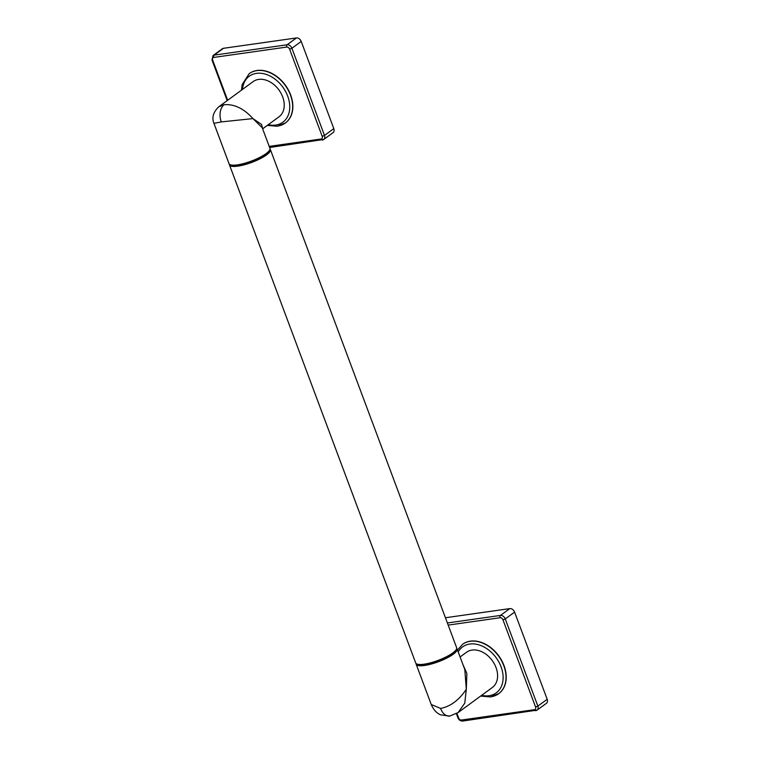 <?xml version="1.0" encoding="UTF-8"?>
<svg xmlns="http://www.w3.org/2000/svg" width="759" height="759" viewBox="0 0 759 759"><rect width="100%" height="100%" fill="white"/><g stroke="black" fill="none" stroke-linecap="round" stroke-linejoin="round"><path stroke-width="1.14" d="M249.265 73.614A30.578 22.182 53.8 0 1 249.36 73.547A30.578 22.182 53.8 0 1 257.054 70.473A30.578 22.182 53.8 0 1 288.344 89.875A30.578 22.182 53.8 0 1 285.498 122.892A30.578 22.182 53.8 0 1 285.403 122.958M269.198 146.373L321.104 139.011A2.619 1.897 -126.2 0 0 322.205 136.345L289.606 49.164A2.619 1.897 -126.2 0 0 286.731 47.067A1.746 1.12 -98.1 0 1 287.101 44.772L296.418 37.95L223.45 48.31A4.364 3.169 53.8 0 0 222.349 48.747L213.032 55.568A4.364 3.169 -126.2 0 1 214.133 55.132L223.45 48.31M296.418 37.95A4.364 3.169 53.8 0 1 301.219 41.441L333.818 128.632A4.364 3.169 53.8 0 1 333.078 132.626L323.761 139.447A4.364 3.169 -126.2 0 0 324.501 135.453L291.902 48.263A4.364 3.169 -126.2 0 0 287.101 44.772L214.133 55.132A1.746 1.12 -98.1 0 0 213.753 57.428A2.619 1.897 -126.2 0 0 212.653 60.084L227.672 100.254M218.953 106.649L224.114 104.695A13.102 8.406 81.9 0 0 221.286 121.914L213.953 123.356C211.6 117.569 213.26 112 218.953 106.649L253.164 81.593A21.84 15.844 53.8 0 1 258.667 79.401A21.84 15.844 53.8 0 1 281.01 93.253A21.84 15.844 53.8 0 1 278.98 116.839L262.633 128.802M262.557 128.613L261.627 124.504L252.956 118.603C243.943 108.584 234.332 103.945 224.114 104.695M213.953 123.356L229.019 163.64A21.84 5.436 -20.5 0 0 230.195 164.694A21.84 5.436 -20.5 0 0 237.339 164.874A21.84 5.436 -20.5 0 0 269.739 149.903A21.84 5.436 -20.5 0 0 269.929 148.337L262.234 127.74L252.956 118.603L221.286 121.914M230.195 164.694L231.049 165.045A21.148 5.266 -20.5 0 0 237.965 165.225A21.148 5.266 -20.5 0 0 269.322 150.737A21.148 5.266 -20.5 0 0 269.492 150.339M229.408 164.21A21.84 5.436 -20.5 0 0 229.493 164.902A21.84 5.436 -20.5 0 0 237.814 166.145A21.84 5.436 -20.5 0 0 260.09 158.764A21.84 5.436 -20.5 0 0 270.403 149.608A21.84 5.436 -20.5 0 0 270.014 149.03M270.403 149.608L456.624 647.674A21.84 5.436 159.5 0 1 456.425 649.239A21.84 5.436 159.5 0 1 424.034 664.201A21.84 5.436 159.5 0 1 416.881 664.021A21.84 5.436 159.5 0 1 415.704 662.968L229.493 164.902M456.178 649.666A21.148 5.266 159.5 0 1 456.017 650.065A21.148 5.266 159.5 0 1 424.661 664.552A21.148 5.266 159.5 0 1 417.735 664.381L416.881 664.021M456.7 648.366A21.84 5.436 159.5 0 1 457.098 648.936A21.84 5.436 159.5 0 1 446.776 658.091A21.84 5.436 159.5 0 1 424.509 665.472A21.84 5.436 159.5 0 1 416.179 664.239A21.84 5.436 159.5 0 1 416.103 663.546M460.096 656.962L466.529 652.256A21.84 15.844 53.8 0 1 472.022 650.065A21.84 15.844 53.8 0 1 494.375 663.916A21.84 15.844 53.8 0 1 492.335 687.502L458.123 712.559L464.764 703.157L466.32 689.267C459.034 700.14 450.448 706.525 440.571 708.432L431.245 704.523L416.179 664.239M462.629 644.277A30.578 22.182 53.8 0 1 462.724 644.211A30.578 22.182 53.8 0 1 470.419 641.137A30.578 22.182 53.8 0 1 501.708 660.539A30.578 22.182 53.8 0 1 498.862 693.555A30.578 22.182 53.8 0 1 498.758 693.622M456.909 713.375L458.616 717.938A2.619 1.897 -126.2 0 0 461.491 720.035L534.469 709.674A2.619 1.897 -126.2 0 0 535.569 707.009L502.97 619.828A2.619 1.897 -126.2 0 0 500.086 617.731A1.746 1.12 -98.1 0 1 500.466 615.435L509.782 608.614L445.438 617.75M509.782 608.614A4.364 3.169 53.8 0 1 514.583 612.105L547.182 699.295A4.364 3.169 53.8 0 1 546.442 703.289L537.125 710.111A4.364 3.169 -126.2 0 0 537.865 706.117L505.266 618.927A4.364 3.169 -126.2 0 0 500.466 615.435L447.393 622.968M457.098 648.936L464.802 669.542L466.32 689.267L466.851 673.413L462.952 664.599M277.604 126.098A30.578 22.182 -126.2 0 0 285.299 123.034A30.578 22.182 -126.2 0 0 288.154 90.017A30.578 22.182 -126.2 0 0 256.865 70.615A30.578 22.182 -126.2 0 0 249.17 73.689L249.36 73.547M286.731 47.067L213.753 57.428M212.653 60.084L211.989 59.989L213.032 55.568M321.104 139.011A1.746 1.12 81.9 0 0 322.319 140.026A1.746 1.12 81.9 0 0 322.67 139.884A4.364 3.169 -126.2 0 0 323.761 139.447L269.625 147.512M322.205 136.345L324.501 135.453L333.818 128.632M289.606 49.164L291.902 48.263L301.219 41.441M268.278 124.666A28.481 20.664 -126.2 0 0 275.735 125.055A28.481 20.664 -126.2 0 0 287.699 96.146A28.481 20.664 -126.2 0 0 256.409 73.376A28.481 20.664 -126.2 0 0 242.472 89.42M481.642 695.329A28.481 20.664 -126.2 0 0 489.09 695.718A28.481 20.664 -126.2 0 0 501.063 666.81A28.481 20.664 -126.2 0 0 469.774 644.04A28.481 20.664 -126.2 0 0 458.208 651.915M490.969 696.762A30.578 22.182 -126.2 0 0 498.663 693.698A30.578 22.182 -126.2 0 0 501.509 660.681A30.578 22.182 -126.2 0 0 470.229 641.279A30.578 22.182 -126.2 0 0 462.535 644.353L457.525 650.074M500.086 617.731L448.189 625.103M458.616 717.938L457.952 717.834L456.396 713.688M461.491 720.035A1.746 1.12 81.9 0 0 462.715 721.05C460.504 721.116 458.92 720.054 457.952 717.834M534.469 709.674A1.746 1.12 81.9 0 0 535.683 710.69A1.746 1.12 81.9 0 0 536.025 710.547A4.364 3.169 -126.2 0 0 537.125 710.111L462.715 721.05M535.569 707.009L537.865 706.117L547.182 699.295M502.97 619.828L505.266 618.927L514.583 612.105M458.123 712.559L449.689 716.079A13.102 8.406 -98.1 0 1 440.571 708.432M285.498 122.892L277.187 126.269L267.263 125.406M227.178 100.615L211.989 59.989M241.457 90.169L242.168 84.553L249.17 73.689M269.322 150.737L269.739 149.903M456.017 650.065L456.425 649.239M498.862 693.555L490.551 696.942L480.627 696.069M449.689 716.079L440.694 714.855C439.053 714.304 434.214 711.714 431.245 704.523"/></g></svg>
